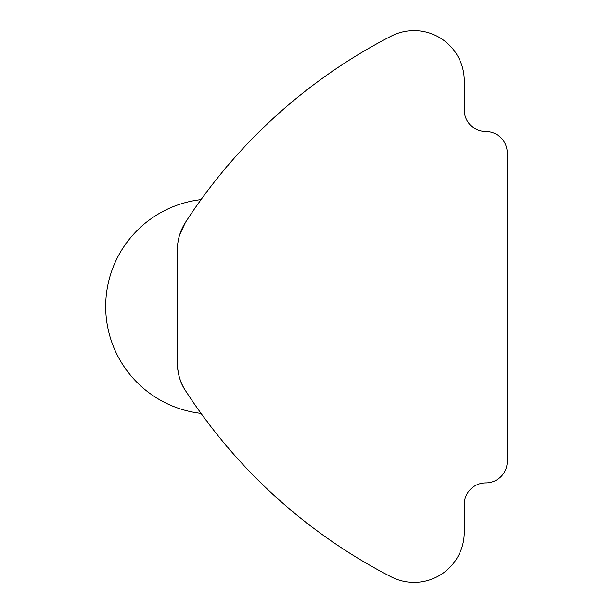 <?xml version="1.0" encoding="UTF-8"?>
<svg xmlns="http://www.w3.org/2000/svg" width="613" height="613" viewBox="0 0 613 613"><rect width="100%" height="100%" fill="white"/><g stroke="black" fill="none" stroke-linecap="round" stroke-linejoin="round"><path stroke-width="0.92" d="M201.026 199.631A107.566 107.566 0 0 0 201.026 413.369L207.953 422.748M207.953 190.252L201.531 198.934M202.842 197.141L196.214 206.405M185.463 222.396A50.197 50.197 0 0 0 177.418 249.66L177.418 363.34C177.709 374.106 180.391 383.186 185.463 390.604A537.831 537.831 0 0 0 391.109 576.825A50.197 50.197 0 0 0 464.263 532.184L464.263 504.422A21.516 21.516 0 0 1 485.78 482.906A21.516 21.516 0 0 0 507.288 461.397L507.288 153.035A21.516 21.516 0 0 0 485.78 131.527A21.516 21.516 0 0 1 464.263 110.011L464.263 80.816A50.197 50.197 0 0 0 391.109 36.175A537.831 537.831 0 0 0 185.463 222.396L179.693 234.718M177.418 363.34A50.197 50.197 0 0 0 185.463 390.604"/></g></svg>
